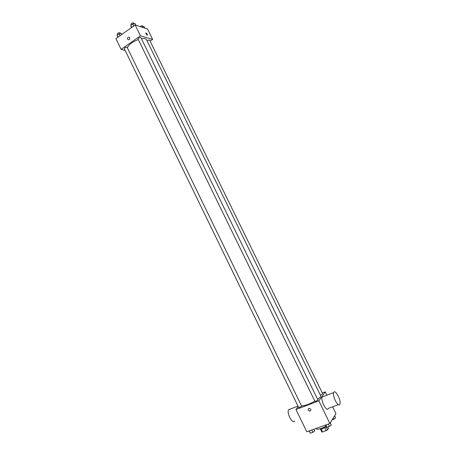 <?xml version="1.0" encoding="UTF-8"?>
<svg xmlns="http://www.w3.org/2000/svg" width="456" height="456" viewBox="0 0 456 456"><rect width="100%" height="100%" fill="white"/><g stroke="black" fill="none" stroke-linecap="round" stroke-linejoin="round"><path stroke-width="0.68" d="M327.887 426.953L328.525 428.264L327.528 429.894L322.54 432.026L321.805 431.929L320.437 429.113M321.115 429.102L322.54 432.026M324.769 427.757L326.217 430.72M326.262 426.81L322.705 428.686C321.201 429.199 320.312 429.267 320.044 428.891L320.009 428.828M326.086 426.941L327.528 429.894M316.173 428.401L316.384 428.839C317.815 429.751 320.995 428.862 325.937 426.172M332.623 406.803L335.958 413.62L329.882 423.476L306.774 431.781L295.961 409.511L298.224 406.598M322.329 392.981L325.293 391.846L318.841 400.887L329.882 423.476M318.841 400.887L295.961 409.511M308.279 410.252C307.937 409.214 308.267 408.593 309.259 408.376C311.214 409.203 311.402 410.143 309.818 411.187L308.279 410.252C307.942 409.214 308.267 408.593 309.259 408.376C311.214 409.203 311.402 410.143 309.818 411.187L308.279 410.252M301.496 405.834C304.34 406.022 308.786 404.472 314.845 401.177M317.655 399.388C319.941 397.723 320.95 396.526 320.682 395.802L146.49 39.683C145.869 38.589 144.187 38.264 141.434 38.714M320.306 395.033C321.651 394.565 322.432 394.098 322.643 393.619L149.619 40.151C149.038 39.832 148.2 40.094 147.106 40.937M315.01 401.525L317.992 400.077L140.887 37.591C139.599 37.375 138.652 37.842 138.037 38.994L315.01 401.525M298.743 407.675L301.684 406.228L127.093 47.253C125.822 47.031 124.876 47.487 124.26 48.615L298.743 407.675M325.293 391.846L326.923 395.181M328.189 408.673C326.456 411.882 320.465 400.334 322.13 396.994L323.68 396.406M290.255 409.066L288.551 409.716C286.471 413.341 292.877 425.026 294.644 420.848M339.771 404.392C338.152 407.578 332.11 395.945 333.661 392.627C334.989 388.523 341.515 400.533 339.908 404.107L339.771 404.392M127.406 47.891C128.524 44.779 132.16 41.998 138.31 39.552M150.132 41.194L152.652 39.45L140.454 35.819L121.102 49.373L125.109 50.365M152.652 39.45L147.516 28.962L135.153 24.966L140.454 35.819M135.153 24.966L115.904 38.663L121.102 49.373M127.617 39.21C127.372 37.574 127.936 36.919 129.322 37.238C130.205 38.977 129.778 39.797 128.033 39.706L127.617 39.21C127.372 37.574 127.936 36.919 129.322 37.238C130.205 38.977 129.778 39.797 128.033 39.706L127.623 39.216M147.128 35.317L145.669 33.043C146.467 33.026 147.049 33.744 147.413 35.192L147.128 35.317L147.413 35.192C147.043 33.744 146.467 33.026 145.669 33.049M144.763 28.072L143.988 26.494L141.554 27.035M141.816 26.853L141.97 27.172M140.191 26.596C141.28 25.787 142.101 25.553 142.648 25.906L143.019 26.653M121.872 34.417L121.37 33.385L119.113 33.767L117.055 35.237L117.768 37.341M119.113 33.767L120.059 35.71M117.055 35.237L117.996 37.175M117.58 34.861L117.232 34.154C117.825 32.986 118.771 32.536 120.065 32.798L120.424 33.544M135.899 25.211L135.113 23.592L132.861 23.957L130.764 25.456L131.425 27.616M132.861 23.957L133.819 25.918M130.764 25.456L131.716 27.411M131.254 25.103L130.912 24.402C131.505 23.205 132.451 22.737 133.756 22.999L134.127 23.752M334.607 415.815L335.61 417.867L333.82 419.229L332.122 419.839M333.233 418.038L333.82 419.229M313.933 429.204L314.76 430.903L312.884 432.316L310.411 433.2L309.008 430.977M311.756 429.991L312.884 432.316M309.282 430.874L310.411 433.2M330.247 422.877L331.278 424.986L329.426 426.4L326.901 427.3L325.407 425.083M328.28 424.046L329.426 426.4M325.755 424.958L326.901 427.3M297.996 406.136L288.551 409.716M328.337 408.388L338.409 404.66M322.13 396.994L333.661 392.627"/></g></svg>
